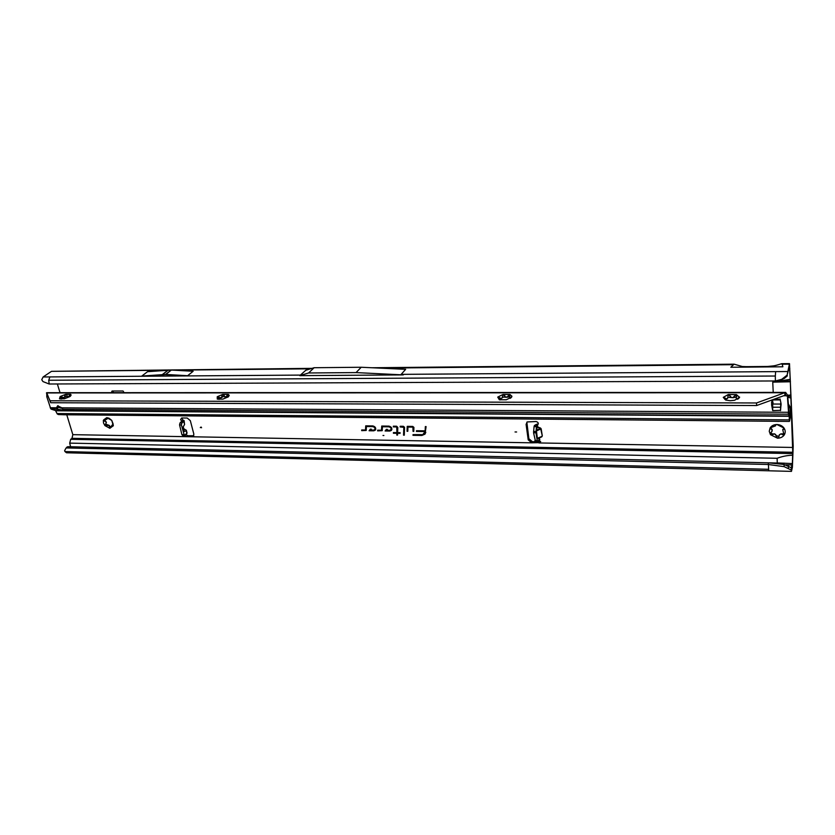 <?xml version="1.0" encoding="UTF-8"?>
<svg xmlns="http://www.w3.org/2000/svg" width="835" height="835" viewBox="0 0 835 835"><rect width="100%" height="100%" fill="white"/><g stroke="black" fill="none" stroke-linecap="round" stroke-linejoin="round"><path stroke-width="1.25" d="M104.511 419.535L106.4 422.489L105.961 423.376L106.066 421.665L103.352 420.287L103.488 422.938L104.907 425.599L105.961 423.376L105.815 424.19L109.176 425.359L110.878 427.384M106.807 425.558L104.907 425.599L109.865 428.313L113.289 425.714L111.744 420.381L109.02 418.21L106.765 417.657L103.79 419.765L106.494 419.368L107.193 418.836L106.765 417.657L111.744 420.381L113.111 423.909L113.069 426.059L112.193 425.015L109.865 428.313L109.103 425.412L106.807 425.558L107.423 425.067M771.707 431.82L772.135 429.628L769.974 428.449L770.131 427.875L769.233 431.277L770.454 434.691L770.747 432.707L771.707 431.82M770.319 427.645L772.156 429.555L772.187 431.037M772.667 434.628L770.454 434.691L777.51 438.187C780.516 438.145 782.771 437.039 784.284 434.878C785.61 432.624 785.516 430.338 783.992 428.031C782.291 425.819 779.921 424.65 776.894 424.524C773.878 424.587 771.623 425.704 770.131 427.875L775.465 425.892L775.903 424.733L776.894 424.524L783.992 428.031L783.898 429.19L782.75 429.66L784.055 435.129L780.861 433.95L779.441 434.691L778.575 437.686L777.51 438.187L775.579 434.44L774.41 433.866L772.667 434.628L772.813 433.991L774.421 433.783L776.237 435.693L779.086 436.319M770.538 433.01L772.813 433.991M782.771 429.461L784.169 428.334M516.614 431.987L515.049 431.966L516.614 431.987M535.527 441.391L533.575 432.812L534.035 426.675L534.473 425.464L536.258 424.441L538.314 423.856L537.636 424.952C538.805 423.335 538.283 422.197 536.07 421.539L527.177 421.936L526.092 424.399L528.211 439.836L531.759 442.821L540.015 442.633L539.306 439.356L537.698 441.538L537.239 440.63L535.955 432.749L536.414 426.643L537.636 424.952M201.538 427.603L201.068 427.029L200.306 427.583L201.538 427.603M181.665 417.97L182.907 420.089L180.005 422.959L179.556 424.9L181.894 434.607L182.541 435.4L184.378 435.484L187.103 433.01M184.775 435.327L186.623 436.684L192.113 436.778L193.052 436.569L193.877 434.252L190.328 420.652L187.207 418.032L181.696 417.97L180.6 419.577L181.905 421.435M185.881 434.409L187.708 435.724L193.803 435.745M383.014 435.473L383.881 435.494L383.014 435.473M413.92 427.395L412.761 426.424L407.23 426.351L407.052 431.288L407.793 431.298L407.95 427.071L412.887 427.134L413.043 431.382L413.784 431.392L413.92 427.395M404.547 427.28L403.389 426.309L400.184 426.267L400.163 426.967L403.827 427.322L403.555 435.171L404.286 435.192L404.547 427.28M396.75 426.925L396.886 432.613L393.431 432.561L393.41 433.261L396.865 433.313L396.802 435.066L397.543 435.077L397.596 433.323L400.069 433.365L400.09 432.666L397.617 432.624L397.794 427.395L396.615 426.226L393.337 426.184L393.316 426.883L397.345 426.977L396.886 432.613M112.266 424.952L113.33 425.161M106.703 418.22L107.318 417.75L107.277 418.773M779.212 435.077L780.882 433.866L784.451 433.824M112.913 391.01L113.393 392.669M526.854 422.186L528.879 438.74L532.427 441.715L540.673 441.527L540.015 442.633M186.748 433.699L186.372 430.255L183.742 428.72L183.262 426.727M784.702 463.195L70.578 446.756L69.702 443.114L777.114 458.29L777.27 462.924L792.363 463.582L791.319 467.767L791.455 471.378L792.384 467.349L793.208 446.234L789.503 363.622L787.102 375.124L789.492 366.398L790.254 379.33L772.751 382.138L773.22 392.398M533.575 432.812L535.966 432.791M538.105 423.982L537.437 425.057L537.74 426.946L540.454 428.021L540.224 428.564L537.135 427.165L536.853 425.433L534.473 425.464M184.17 420.997L184.566 424.535L183.825 421.435L181.842 423.032L181.404 424.984L184.378 435.484M182.907 420.089L184.065 420.579L183.825 421.435L181.988 421.362M186.09 430.954L184.243 431.424L183.168 426.894L184.566 424.535M124.081 392.659L123.027 390.999L112.057 391.01L111.953 392.669M69.702 443.114L70.704 439.314L71.987 438.323L792.739 452.278L790.254 379.33M787.593 397.084L790.995 398.107M57.364 383.975L60.026 392.69M66.769 414.776L72.833 434.659L71.987 438.323M389.83 431.048L391.448 430.369C392.356 428.23 391.5 426.81 388.912 426.132L381.741 426.038L381.491 430.223L377.65 430.182L377.629 430.87L382.18 430.672L382.44 426.748L389.037 426.831C391.364 427.76 391.73 428.919 390.143 430.296L386.636 430.307L387.377 429.367L386.386 429.357L385.112 430.975L389.83 431.048L391.897 429.42M373.746 430.818L375.322 430.171C376.23 428.042 375.385 426.622 372.796 425.923L365.72 425.84L365.5 430.004L361.712 429.952L361.701 430.651L366.179 430.453L366.419 426.539L372.932 426.622C375.249 427.562 375.614 428.71 374.038 430.077L370.583 430.077L371.304 429.148L370.343 429.138L369.091 430.756L373.746 430.818L375.76 429.253M426.09 426.591L425.339 426.581L425.151 430.839L416.456 430.724L416.425 431.424L425.119 431.549L422.781 434.638L413.022 434.628L412.991 435.327L421.884 435.463L425.015 434.137L426.09 426.591M187.624 375.708L193.146 371.272L171.227 370.051L147.544 371.69L141.793 376.053L187.624 375.708L165.58 374.435L141.793 376.053M308.606 372.974L314.106 367.724L305.819 370.249L299.817 375.635L403.326 374.905L356.054 372.587L308.606 372.974L299.817 375.635M403.326 374.905L401.176 374.362L405.653 369.331L361.231 367.254L356.054 372.587M746.292 366.659L742.273 366.523L734.111 364.164L730.813 367.254L782.865 366.795L782.207 364.217L781.278 363.851M312.05 368.35L51.499 371.335L43.128 376.971L300.704 375.092M48.733 380.259L775.329 376.021L775.381 380.958L49.171 384.006L48.733 380.259L49.891 376.919M775.329 376.021L775.621 371.627L787.426 371.533M493.944 463.738L501.595 463.936M792.739 452.278L792.363 463.582M64.994 451.578L66.476 452.768L768.753 470.794L768.304 462.82L67.906 446.704L65.881 448.301L64.608 450.754L64.994 451.578L768.409 469.28M49.171 384.006L42.961 381.574L41.75 379.685L43.128 376.971M777.114 458.29C781.79 456.484 786.841 455.461 792.279 455.2M67.906 446.704L66.403 447.696M66.81 447.946L768.033 464.479L784.138 466.64L784.065 464.49L768.304 462.82M767.783 366.92L767.542 366.471C775.872 365.657 773.721 366.033 781.748 363.695M745.53 367.118L746.438 366.669M787.395 375.833L784.482 378.328L780.934 379.935L787.102 375.124M778.199 380.238L780.934 379.935M775.381 380.958L781.456 379.403M784.503 377.66L784.482 378.328M779.984 381.146L790.369 380.927M776.832 381.418L790.39 381.136M787.76 396.228L790.975 396.176M787.729 395.926L790.975 395.863M413.294 434.628L422.03 435.139L425.078 433.845L425.808 432.342M416.728 430.724L425.401 431.225L423.46 434.388M425.61 426.581L425.151 430.839M370.51 429.138L369.508 430.442L373.903 430.505M370.583 430.077L371.168 429.148M366.419 426.539L373.088 426.309C375.489 427.228 375.917 428.449 374.372 429.942M361.993 429.962L366.356 430.025M366.012 425.84L365.605 429.931M386.563 429.357L385.53 430.662L389.987 430.724M386.636 430.307L387.221 429.367M382.44 426.748L389.193 426.508C391.605 427.426 392.033 428.647 390.488 430.161M377.931 430.182L382.357 430.234M382.023 426.038L381.605 430.15M397.596 433.323L400.08 433.041M393.713 432.572L397.157 433L397.554 434.753M393.619 426.184L396.896 426.601M400.466 426.267L404.119 427.144L404.297 434.868M407.95 427.071L413.033 426.81L413.795 431.069M407.511 426.361L407.804 430.975M784.065 464.49L791.319 467.767M791.131 469.98L784.138 466.64M788.459 465.993L788.397 468.195M314.106 367.724L361.231 367.254M182.051 421.299L184.003 420.527M184.243 431.424L183.742 428.72M537.155 425.286L536.258 424.441M541.508 436.559L542.322 436.016L540.715 428.887L536.31 429.942L537.375 438.323L541.508 436.559M539.817 439.763L539.17 437.686L537.73 438.699M540.454 428.021L541.163 428.793L536.362 430.964L537.135 427.165L536.31 429.942M774.285 421.278L779.191 421.32M61.602 399.12L60.162 396.531L63.523 397.7L64.452 397.324L65.715 394.329L66.842 394.903L67.176 396.395L68.397 396.667L70.599 394.329L65.715 394.329L60.162 396.531L59.473 398.765L64.389 398.775L69.963 396.552L71.132 395.028L70.599 394.329L69.983 396.541M61.112 398.295L67.124 396.239M67.28 396.74L70.088 396.322M218.29 398.525L223.863 396.395L225.857 396.875L226.567 396.239L228.331 394.381L222.747 394.381L217.236 396.74L217.288 399.12L222.903 399.13L228.435 396.75L229.239 395.393L228.331 394.381L227.6 397.262M219.031 399.401L217.236 396.74L220.67 397.971L221.588 397.575L222.747 394.381L224.062 395.101L224.521 396.928L227.976 396.427M500.061 399.934L497.723 397.095L501.24 398.472L502.117 398.034L503.014 394.464L505.791 397.241L506.949 397.241L509.945 394.464L503.014 394.464L497.723 397.095L499.33 399.746L506.313 399.767L511.625 397.105L511.928 396.239L509.945 394.464L509.517 398.024M502.399 397.22L509.872 396.719M725.375 399.788L723.256 397.377L726.784 398.869L727.619 398.389L728.256 394.527L731.564 397.543L732.921 397.543L736.376 394.537L728.256 394.527L723.256 397.377L725.782 400.09L730.301 400.716L734.539 400.278L739.549 397.397L736.376 394.537L736.251 398.358L736.835 398.89L739.549 397.397L738.317 398.817M727.755 397.283L732.932 397.711L736.512 397.053M62.166 408.378L57.886 407.24L57.417 409.223L63.606 410.152L61.863 407.814L57.625 405.82L56.519 407.783L58.064 405.674M780.088 398.942L781.09 403.942L780.495 410.663L780.819 402.219M74.179 410.674L71.747 409.327L73.835 410.674L788.804 415.945L787.488 397.512M50.194 407.741L56.519 407.783L57.417 409.223L50.778 408.816L46.729 396.562L47.198 395.226M771.728 401.854L772.198 399.902M772.782 406.958L771.905 401.176M787.238 396.207L784.921 395.289L756.646 405.539L756.52 402.971L785.589 392.408L787.52 395.038M788.104 404.651L790.171 408.492L790.275 414.849L789.399 418.648L787.77 396.343M46.833 394.224L46.687 395.226M756.52 402.971L50.09 400.769L50.695 402.731L46.687 392.7L785.735 392.387M51.259 409.181L55.538 410.559L57.197 413.899L58.325 414.546L64.285 414.755M790.171 408.492L790.369 417.323L789.545 421.049L788.918 413.325M772.051 399.955L771.603 404.85L772.719 410.622L772.678 399.725M781.09 404.13L781.017 405.455M780.579 410.319L772.719 410.622M772.511 408.357L772.74 407.459M773.033 403.305L772.177 403.305L773.053 402.324M772.479 402.313L771.832 402.71M790.442 407.49L788.052 403.43M785.589 392.408L785.568 395.195M50.09 400.769L46.436 392.951L784.816 392.732L784.921 395.289M756.646 405.539L50.695 402.731M224.364 396.385L224.521 396.928M498.986 398.932L502.117 398.034M724.77 399.287L727.619 398.389M736.22 398.295L737.493 399.287M73.887 410.517L55.496 410.538M510.352 398.243L511.323 397.481M59.473 398.765L60.381 399.036M105.262 420.746L104.636 421.226M771.06 428.459L770.903 429.075M533.544 431.507L535.934 431.476M187.708 435.724L186.623 436.684L72.833 434.659M539.128 439.471L538.909 438.135L541.863 436.778M539.587 441.84L538.93 442.947L792.958 447.456M541.163 428.793L542.322 436.016M788.866 368.621L789.827 368.611M532.427 441.715L531.759 442.821L192.113 436.778L193.188 435.818M401.176 374.362L775.621 371.627M782.207 364.217L789.232 364.154M51.499 371.335L166.468 370.218M173.116 370.155L310.536 368.809M380.123 368.131L732.963 364.697M785.766 464.813L792.279 464.97M70.704 439.314L792.467 453.593M67.531 446.798L66.435 448.051M790.432 381.772L772.751 382.138M790.964 395.091L787.551 395.153M168.138 370.082L162.481 374.466M168.284 370.082L162.637 374.466M171.227 370.051L165.58 374.435M171.373 370.051L165.737 374.445M183.731 434.691L181.894 434.607M181.404 424.984L179.556 424.9M181.842 423.032L180.005 422.959M528.879 438.74L528.211 439.836M526.77 423.314L526.092 424.399M534.285 425.746L536.665 425.714M534.035 426.675L536.414 426.643M534.859 440.65L537.239 440.63M536.206 431.09L537.375 438.323M112.527 391.01L111.671 391.657M783.794 428.605L783.647 429.232M782.52 434.127L782.374 434.753M776.237 435.693L776.091 436.319M113.309 425.151L112.694 425.631M109.823 426.393L109.218 426.873M107.715 424.848L106.629 425.683M70.39 396.207L71.132 395.028M504.81 395.769L504.987 396.99M730.343 395.947L730.416 397.272L730.333 395.947M788.417 411.571L788.303 414.202L71.747 409.327M56.989 413.534L789.075 419.89L789.325 418.272M789.096 414.671L788.845 416.279L55.726 410.789M772.803 399.923L780.193 399.934M772.991 404.036L780.767 404.056M772.761 407.219L780.548 407.25M773.941 399.266L780.099 399.276M771.519 402.961L771.822 401.792M771.603 404.85L771.905 403.67M771.77 405.549L772.072 404.37M223.603 395.352L224.156 395.352M783.668 395.738L786.737 395.748M61.863 407.814L788.094 412.292M71.403 409.327L63.053 409.265M789.106 414.849L790.275 414.849M788.991 413.68L790.327 413.69L790.599 412.688M771.864 403.148L772.051 402.543M734.278 395.947L734.362 397.272M733.892 396.782L733.934 397.523M730.646 396.782L730.688 397.512L730.646 396.782M725.792 398.535L725.834 399.276M725.062 397.951L725.145 399.276M738.276 397.961L738.328 398.817M737.618 398.556L737.649 399.214M508.171 395.769L508.348 397.001M507.805 396.541L507.899 397.22M505.029 396.541L505.123 397.22M500.259 398.159L500.353 398.848M499.591 397.617L499.768 398.848M226.922 395.55L227.183 396.656M226.567 396.239L226.723 396.855M221.797 396.061L222.068 397.157M221.933 396.75L222.079 397.366M219.72 397.7L219.876 398.305M219.125 397.209L219.396 398.305M69.378 395.425L69.691 396.458M69.044 396.072L69.211 396.646M64.733 395.905L65.046 396.938M64.817 396.552L64.994 397.126M62.594 397.439L62.771 398.013M62.04 396.98L62.354 398.013M201.559 427.75L201.068 427.029M186.476 430.703L186.998 432.874M372.076 367.755L734.059 364.175M781.717 363.695L789.492 363.622M66.977 447.049L65.881 448.301M746.344 366.659L767.542 366.471M768.753 470.794L791.455 471.378M193.647 436.047L193.052 436.569M535.318 441.558L537.698 441.538M784.075 428.418L783.898 429.19M784.316 433.95L784.055 435.129M778.825 436.642L778.575 437.686M109.876 418.94L109.02 418.21M778.763 421.404L774.275 421.278M66.842 394.903L66.998 395.425M224.062 395.101L224.312 396.093M504.726 395.529L504.924 396.928M510.237 394.673L510.342 395.446M736.867 394.913L736.94 396.009M63.71 414.755L789.367 421.414M739.612 397.074L739.476 397.596M505.081 396.688L505.165 397.262M510.101 398.399L511.928 396.239M228.174 396.959L229.239 395.393"/></g></svg>
